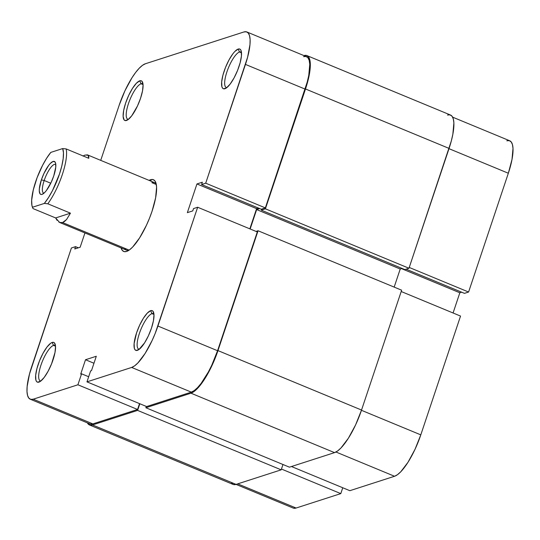 <?xml version="1.0" encoding="UTF-8"?>
<svg xmlns="http://www.w3.org/2000/svg" width="540" height="540" viewBox="0 0 540 540"><rect width="100%" height="100%" fill="white"/><g stroke="black" fill="none" stroke-linecap="round" stroke-linejoin="round"><path stroke-width="0.81" d="M141.055 83.767A19.19 5.495 -67.5 0 0 128.824 102.566A19.19 5.495 -67.5 0 0 128.432 119.347A19.19 5.495 112.5 0 1 127.784 119.219A19.19 5.495 112.5 0 1 129.208 101.513A19.19 5.495 112.5 0 1 141.055 83.767L143.053 84.598L141.055 83.767A19.19 5.495 112.5 0 1 142.459 83.761A19.19 5.495 112.5 0 1 143.006 84.132A19.19 5.495 -67.5 0 0 141.055 83.767L139.739 80.818L141.055 83.767M126.461 120.488A21.472 6.149 112.5 0 1 125.638 103.059A21.472 6.149 112.5 0 1 139.739 80.818L136.377 83.255L132.516 88.331L128.743 95.29L125.638 103.059L123.667 110.471L123.127 116.383L124.112 119.9L125.138 120.575L128.048 119.637L131.726 115.81L137.457 106.022L140.562 98.246L142.533 90.842L143.066 84.928L142.088 81.412L141.061 80.73L139.739 80.818A21.472 6.149 112.5 0 1 142.634 82.424A21.472 6.149 112.5 0 1 138.78 103.005A21.472 6.149 112.5 0 1 126.961 120.292A21.472 6.149 112.5 0 1 126.461 120.488L127.474 120.015L126.461 120.488M239.504 52.002A19.19 5.495 -67.5 0 0 227.279 70.808A19.19 5.495 -67.5 0 0 226.888 87.581A19.19 5.495 112.5 0 1 226.24 87.46A19.19 5.495 112.5 0 1 227.664 69.755A19.19 5.495 112.5 0 1 239.504 52.002L241.501 52.832L239.504 52.002A19.19 5.495 112.5 0 1 240.914 52.002A19.19 5.495 112.5 0 1 241.461 52.367A19.19 5.495 -67.5 0 0 239.504 52.002L238.187 49.059L239.504 52.002M224.917 88.722A21.472 6.149 112.5 0 1 224.093 71.3A21.472 6.149 112.5 0 1 238.187 49.059L234.826 51.489L232.922 53.737L229.034 59.873L225.531 67.385L222.939 75.121L221.663 81.911L221.893 86.717L222.568 88.135L223.587 88.81L226.503 87.872L230.182 84.044L234.07 77.909L237.58 70.396L240.172 62.66L241.448 55.87L241.218 51.064L240.543 49.646L239.517 48.971L238.187 49.059A21.472 6.149 112.5 0 1 241.09 50.659A21.472 6.149 112.5 0 1 237.236 71.246A21.472 6.149 112.5 0 1 225.416 88.526A21.472 6.149 112.5 0 1 224.917 88.722L225.929 88.256L224.917 88.722M53.514 345.391A19.19 5.495 -67.5 0 0 41.283 364.196A19.19 5.495 -67.5 0 0 40.892 380.97A19.19 5.495 112.5 0 1 40.243 380.849A19.19 5.495 112.5 0 1 41.668 363.143A19.19 5.495 112.5 0 1 53.514 345.391L55.512 346.221L53.514 345.391A19.19 5.495 112.5 0 1 54.925 345.391A19.19 5.495 112.5 0 1 55.472 345.755A19.19 5.495 -67.5 0 0 53.514 345.391L52.198 342.448L53.514 345.391M38.927 382.111A21.472 6.149 112.5 0 1 38.097 364.689A21.472 6.149 112.5 0 1 52.198 342.448L50.612 343.298L46.933 347.126L43.045 353.261L39.535 360.774L36.95 368.51L35.667 375.3L35.897 380.106L36.572 381.524L37.598 382.199L40.507 381.26L44.192 377.433L48.08 371.297L51.584 363.785L54.999 352.465L55.532 346.552L54.547 343.035L53.528 342.36L52.198 342.448A21.472 6.149 112.5 0 1 55.1 344.048A21.472 6.149 112.5 0 1 51.246 364.635A21.472 6.149 112.5 0 1 39.42 381.915A21.472 6.149 112.5 0 1 38.927 382.111L39.933 381.645L38.927 382.111M151.97 313.632A19.19 5.495 -67.5 0 0 139.739 332.431A19.19 5.495 -67.5 0 0 139.347 349.205A19.19 5.495 112.5 0 1 138.699 349.083A19.19 5.495 112.5 0 1 140.123 331.378A19.19 5.495 112.5 0 1 151.97 313.632L153.968 314.456L151.97 313.632A19.19 5.495 112.5 0 1 153.38 313.625A19.19 5.495 112.5 0 1 153.92 313.997A19.19 5.495 -67.5 0 0 151.97 313.632L150.653 310.682L151.97 313.632M137.376 350.352A21.472 6.149 112.5 0 1 136.553 332.924A21.472 6.149 112.5 0 1 150.653 310.682L147.292 313.112L143.431 318.195L139.657 325.154L136.553 332.924L134.123 343.535L134.352 348.347L135.027 349.765L136.053 350.44L138.962 349.502L144.599 342.839L148.372 335.88L151.477 328.111L153.448 320.699L153.988 314.793L153.002 311.269L151.983 310.595L150.653 310.682A21.472 6.149 112.5 0 1 153.549 312.289A21.472 6.149 112.5 0 1 149.695 332.87A21.472 6.149 112.5 0 1 137.876 350.15A21.472 6.149 112.5 0 1 137.376 350.352L138.389 349.88L137.376 350.352M124.706 248.285A36.551 10.469 -67.5 0 0 128.864 250.297A36.551 10.469 112.5 0 1 126.603 250.189L59.657 222.48M121.082 247.826L122.303 250.391L124.153 251.613L126.556 251.451L128.378 250.601L126.556 251.451L129.418 249.912L132.638 247.057L139.617 237.87L146.435 225.288L149.452 218.315L152.057 211.228L155.621 197.836L156.587 187.144L156.033 183.344L154.811 180.779L152.962 179.557L150.559 179.719L151.261 181.285L150.559 179.719L149.067 180.38A38.833 11.124 112.5 0 1 150.559 179.719A38.833 11.124 112.5 0 1 155.804 182.615A38.833 11.124 112.5 0 1 148.831 219.841A38.833 11.124 112.5 0 1 127.454 251.1A38.833 11.124 112.5 0 1 126.556 251.451A38.833 11.124 112.5 0 1 121.109 247.921M151.875 182.662L156.296 184.498L151.875 182.662A36.551 10.469 112.5 0 1 154.561 182.655A36.551 10.469 112.5 0 1 156.236 184.174A36.551 10.469 -67.5 0 0 151.875 182.662M246.847 31.955L306.497 56.653A39.974 11.448 -67.5 0 1 305.107 89.107L245.45 64.409L205.706 183.195L265.356 207.893L305.107 89.107L245.45 64.409A39.974 11.448 112.5 0 0 246.847 31.955A39.974 11.448 112.5 0 0 243.911 31.968L145.456 63.734A39.974 11.448 112.5 0 0 119.205 105.138L100.724 160.367L119.205 105.138L124.99 90.666L132.01 77.713L135.655 72.441L139.198 68.256L142.506 65.313L145.456 63.734L243.911 31.968L246.382 31.806L248.285 33.062L249.548 35.701L250.115 39.616L249.973 44.651L247.59 57.294L205.706 183.195L201.575 184.525L202.351 182.203L196.951 183.951L187.353 212.645L192.753 210.897L193.529 208.582L197.654 207.245L157.91 326.032L217.566 350.73L257.31 231.944L197.654 207.245L155.23 333.322L152.125 340.504L145.105 353.457L137.916 362.914L134.608 365.857L131.659 367.443L86.96 381.861L90.632 370.892L91.503 370.609L96.302 356.258L85.509 359.741L80.703 374.092L81.581 373.808L77.909 384.784L33.203 399.202L92.86 423.9L137.565 409.475L77.909 384.784L33.203 399.202L30.733 399.37L28.829 398.108L27.567 395.469L27 391.561L27.142 386.519L29.525 373.882L71.408 247.975L75.539 246.645L74.763 248.967L80.163 247.226L84.942 232.943L80.163 247.226L74.763 248.967L75.539 246.645L78.354 247.806L75.539 246.645L71.408 247.975L31.664 366.761A39.974 11.448 112.5 0 0 30.267 399.215L89.924 423.913A39.974 11.448 -67.5 0 0 92.86 423.9L137.565 409.475L139.523 403.623L137.565 409.475L77.909 384.784L81.581 373.808L88.668 376.745L81.581 373.808L80.703 374.092L85.509 359.741L93.967 363.245L85.509 359.741L96.302 356.258L91.503 370.609L90.632 370.892L86.96 381.861L146.617 406.559L191.315 392.135L194.265 390.555L197.573 387.612L201.116 383.42L208.359 371.999L211.781 365.202L217.566 350.73L257.31 231.944L197.654 207.245L193.529 208.582L192.753 210.897L187.353 212.645L196.951 183.951L256.608 208.643L258.417 208.062L256.608 208.643L249.845 228.852L256.608 208.643L196.951 183.951L202.351 182.203L201.575 184.525L261.232 209.223L265.356 207.893L307.247 81.986L308.772 75.317L309.771 64.307L309.197 60.399L307.942 57.76L306.038 56.498L303.561 56.666M90.389 424.062L92.86 423.9L33.203 399.202A39.974 11.448 112.5 0 1 30.267 399.215M146.617 406.559L191.315 392.135L131.659 367.443L86.96 381.861L146.617 406.559M205.706 183.195L265.356 207.893L261.232 209.223L201.575 184.525L205.706 183.195M131.659 367.443L191.315 392.135A39.974 11.448 -67.5 0 0 217.566 350.73L157.91 326.032A39.974 11.448 112.5 0 1 131.659 367.443M92.509 424.953A41.114 11.779 112.5 0 1 89.485 424.967A41.114 11.779 112.5 0 1 87.379 422.854L89.964 425.122L92.509 424.953L236.081 484.394L92.509 424.953L137.606 410.407L92.509 424.953M89.485 424.967L233.064 484.407A41.114 11.779 -67.5 0 0 236.081 484.394L281.185 469.841L137.606 410.407L139.833 403.751L137.606 410.407L281.185 469.841L282.967 464.501L281.185 469.841L236.081 484.394L233.543 484.562L231.579 483.266M289.44 467.181L145.868 407.74L146.306 406.431L145.868 407.74L289.44 467.181L334.537 452.628L190.964 393.188L145.868 407.74L190.964 393.188L334.537 452.628A41.114 11.779 -67.5 0 0 361.537 410.042L217.964 350.602A41.114 11.779 112.5 0 1 190.964 393.188L193.995 391.561L197.397 388.537L204.788 378.81L212.011 365.486L217.964 350.602L361.537 410.042L401.639 290.196L258.059 230.762L217.964 350.602L258.059 230.762L256.034 231.417L258.059 230.762L401.639 290.196L361.537 410.042L355.59 424.926L348.368 438.244L340.976 447.971L337.568 451.001L334.537 452.628L289.44 467.181M394.173 287.105L400.228 269.008L256.649 209.567L250.155 228.98L256.649 209.567L400.228 269.008L402.037 268.421L400.228 269.008L394.173 287.105M259.7 208.589L256.649 209.567L259.7 208.589M447.491 115.047L450.036 114.878L451.994 116.174L453.29 118.888L453.877 122.911L452.851 134.231L451.278 141.095L408.976 268.252L404.851 269.588L261.272 210.148L261.623 209.095L261.272 210.148L404.851 269.588L408.976 268.252L265.403 208.818L261.272 210.148L265.403 208.818L408.976 268.252L449.077 148.412L305.498 88.978L265.403 208.818L305.498 88.978L449.077 148.412A41.114 11.779 -67.5 0 0 450.515 115.034L306.936 55.593A41.114 11.779 112.5 0 1 305.498 88.978L309.278 74.79L310.298 63.47L309.717 59.447L308.421 56.734L306.457 55.438L303.919 55.607M303.953 55.6A41.114 11.779 112.5 0 1 306.936 55.593M468.592 292.025L409.246 267.455L468.592 292.025L508.336 173.239L468.592 292.025L464.461 293.355L468.592 292.025M452.621 117.146L509.733 140.785A39.974 11.448 -67.5 0 1 508.336 173.239L448.99 148.669L508.336 173.239L512.001 159.448L513 148.439L512.433 144.531L511.171 141.892L509.267 140.63L506.797 140.798M349.846 490.691L394.544 476.267L335.961 452.014L394.544 476.267L397.494 474.687L400.802 471.744L407.99 462.287L415.01 449.334L420.795 434.862L460.539 316.076L420.795 434.862L361.449 410.299L420.795 434.862A39.974 11.448 -67.5 0 1 394.544 476.267L349.846 490.691L291.465 466.526L349.846 490.691M453.074 312.984L459.837 292.775L461.646 292.194L459.837 292.775L401.463 268.61L459.837 292.775L453.074 312.984M293.618 508.194L296.089 508.032L340.794 493.614L342.752 487.755L340.794 493.614L281.448 469.044L340.794 493.614L296.089 508.032L237.715 483.867L296.089 508.032A39.974 11.448 -67.5 0 1 293.153 508.046L236.048 484.4M401.2 291.512L460.539 316.076L401.2 291.512M464.461 293.355L406.08 269.19L464.461 293.355M55.816 164.565A15.532 4.448 -67.5 0 0 44.179 180.495L41.364 179.915A17.82 5.103 112.5 0 1 49.309 164.565A17.82 5.103 112.5 0 1 55.472 162.79A17.82 5.103 112.5 0 1 53.75 175.919L55.769 167.11L55.58 163.121L55.019 161.946L53.069 161.453L50.274 163.472L48.695 165.341L43.943 173.462L41.364 179.915L39.352 188.716L39.285 190.964L40.102 193.88L40.952 194.447L42.053 194.373L44.84 192.355L46.42 190.485L51.172 182.365L53.75 175.919A17.82 5.103 112.5 0 1 42.464 194.204A17.82 5.103 112.5 0 1 41.364 179.915L44.179 180.495A15.532 4.448 112.5 0 1 55.526 164.396A15.532 4.448 112.5 0 1 55.816 164.565M50.767 183.222L44.179 180.495L50.767 183.222M47.81 203.789L70.457 213.165L66.569 219.51L62.552 222.554L129.134 250.115L62.552 222.554L59.623 222.466L55.647 217.944L33.001 208.568L31.914 205.382L31.664 200.246L33.311 189.824L37.132 177.586L42.552 165.395L46.642 158.227L50.794 152.401L62.681 148.567A34.263 9.815 112.5 0 1 59.468 174.069A34.263 9.815 112.5 0 1 44.321 203.425L47.81 203.789A36.551 10.469 -67.5 0 0 66.163 148.932A36.551 10.469 112.5 0 1 47.81 203.789L70.457 213.165L55.647 217.944L33.001 208.568L32.441 207.259A34.263 9.815 112.5 0 1 32.339 207.002A34.263 9.815 112.5 0 1 50.794 152.401L62.681 148.567L63.47 152.8L63.167 158.747L61.803 166.003L59.468 174.069L52.569 190.431L48.478 197.6L44.321 203.425L32.441 207.259L44.321 203.425L47.81 203.789M88.81 158.308L66.163 148.932L62.681 148.567L66.163 148.932L88.81 158.308L88.729 156.425L88.074 155.237L88.81 158.308M83.099 155.945L85.145 155.041L88.074 155.237L86.873 154.771M87.581 154.926L88.074 155.237M43.963 193.192A15.532 4.448 112.5 0 1 43.639 193.104A15.532 4.448 112.5 0 1 44.179 180.495A15.532 4.448 -67.5 0 0 43.963 193.192M57.119 220.408L55.647 217.944L70.457 213.165L66.569 219.51L64.55 221.468L62.552 222.554L60.615 222.737L58.792 222.014M85.145 155.041L82.931 156.04M87.608 154.933L156.013 183.256"/></g></svg>
